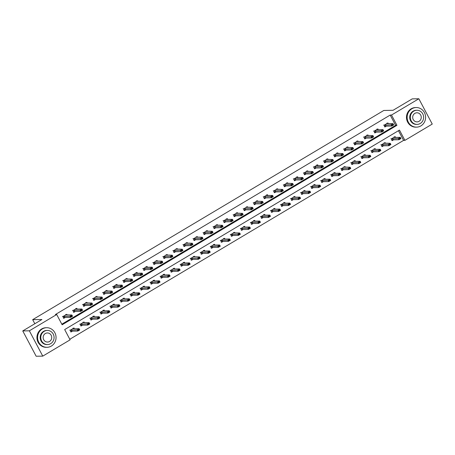 <?xml version="1.0" encoding="UTF-8"?>
<svg xmlns="http://www.w3.org/2000/svg" width="455" height="455" viewBox="0 0 455 455"><rect width="100%" height="100%" fill="white"/><g stroke="black" fill="none" stroke-linecap="round" stroke-linejoin="round"><path stroke-width="0.68" d="M432.25 124.073L404.91 140.362L399.473 130.102L64.673 329.574L70.104 339.834L42.764 356.123L29.359 330.808L56.704 314.519L62.136 324.785L396.936 125.313L391.505 115.047L418.845 98.758L432.25 124.073M69.797 339.254L403.585 140.385L404.91 140.362M29.359 330.808L22.75 330.927L36.155 356.242L42.764 356.123M22.75 330.927L41.923 319.507L32.669 319.666L34.825 323.733M32.669 319.666L383.815 110.463L393.063 110.298L412.236 98.877L418.845 98.758M403.585 140.385L398.461 130.704M395.583 137.421L395.162 136.631L391.306 138.929L392.21 140.641L393.592 139.816M385.55 143.399L385.129 142.608L381.267 144.906L382.172 146.618L383.554 145.793M375.512 149.382L375.091 148.586L371.229 150.889L372.139 152.601L373.521 151.777M365.473 155.36L365.058 154.569L361.196 156.867L362.1 158.579L363.482 157.754M355.44 161.337L355.019 160.547L351.158 162.844L352.062 164.556L353.45 163.732M345.402 167.321L344.981 166.524L341.125 168.828L342.029 170.54L343.411 169.715M335.363 173.298L334.948 172.508L331.086 174.805L331.991 176.517L333.373 175.693M325.331 179.276L324.91 178.485L321.048 180.783L321.952 182.495L323.34 181.67M315.292 185.259L314.871 184.463L311.015 186.766L311.92 188.478L313.302 187.653M305.254 191.237L304.839 190.446L300.977 192.744L301.881 194.456L303.263 193.631M295.221 197.214L294.8 196.423L290.938 198.727L291.848 200.433L293.23 199.608M285.183 203.197L284.762 202.407L280.906 204.704L281.81 206.416L283.192 205.592M275.15 209.175L274.729 208.384L270.867 210.682L271.772 212.394L273.159 211.569M265.111 215.152L264.691 214.362L260.829 216.665L261.739 218.372L263.121 217.547M255.073 221.136L254.658 220.345L250.796 222.643L251.7 224.355L253.082 223.53M245.04 227.113L244.619 226.323L240.758 228.62L241.662 230.332L243.05 229.508M235.002 233.096L234.581 232.3L230.725 234.604L231.629 236.31L233.011 235.485M224.963 239.074L224.548 238.283L220.686 240.581L221.591 242.293L222.973 241.469M214.931 245.052L214.51 244.261L210.648 246.559L211.558 248.271L212.94 247.446M204.892 251.035L204.471 250.239L200.615 252.542L201.519 254.248L202.902 253.424M194.854 257.012L194.439 256.222L190.577 258.52L191.481 260.232L192.863 259.407M184.821 262.99L184.4 262.199L180.538 264.497L181.448 266.209L182.83 265.384M174.783 268.973L174.362 268.177L170.506 270.48L171.41 272.187L172.792 271.362M164.75 274.951L164.329 274.16L160.467 276.458L161.371 278.17L162.759 277.345M154.711 280.928L154.29 280.138L150.429 282.436L151.339 284.147L152.721 283.323M144.673 286.912L144.258 286.115L140.396 288.419L141.3 290.125L142.682 289.306M134.64 292.889L134.219 292.099L130.357 294.396L131.262 296.108L132.65 295.284M124.602 298.867L124.181 298.076L120.325 300.374L121.229 302.086L122.611 301.261M114.563 304.85L114.148 304.054L110.286 306.357L111.191 308.063L112.573 307.244M104.531 310.828L104.11 310.037L100.248 312.335L101.158 314.047L102.54 313.222M94.492 316.805L94.071 316.015L90.215 318.312L91.119 320.024L92.501 319.2M84.459 322.788L84.038 321.992L80.177 324.296L81.081 326.002L82.463 325.183M74.421 328.766L74 327.975L70.138 330.273L71.048 331.985L72.43 331.16M61.829 324.199L395.617 125.335L390.185 115.075L55.379 314.541L56.704 314.519M388.337 123.737L387.922 122.947L384.06 125.244L384.964 126.956L386.346 126.132M378.304 129.721L377.883 128.924L374.021 131.228L374.926 132.934L376.313 132.109M368.266 135.698L367.845 134.907L363.989 137.205L364.893 138.917L366.275 138.093M358.227 141.676L357.812 140.885L353.95 143.183L354.854 144.895L356.237 144.07M348.194 147.659L347.774 146.863L343.912 149.166L344.822 150.872L346.204 150.048M338.156 153.636L337.735 152.846L333.879 155.144L334.783 156.856L336.165 156.031M328.123 159.614L327.702 158.823L323.841 161.121L324.745 162.833L326.127 162.008M318.085 165.597L317.664 164.801L313.802 167.104L314.712 168.811L316.094 167.992M308.046 171.575L307.631 170.784L303.769 173.082L304.674 174.794L306.056 173.969M298.014 177.552L297.593 176.762L293.731 179.06L294.635 180.771L296.023 179.947M287.975 183.536L287.554 182.739L283.698 185.043L284.602 186.749L285.985 185.93M277.937 189.513L277.522 188.723L273.66 191.02L274.564 192.732L275.946 191.908M267.904 195.491L267.483 194.7L263.621 196.998L264.526 198.71L265.913 197.885M257.866 201.474L257.445 200.678L253.589 202.981L254.493 204.687L255.875 203.868M247.827 207.452L247.412 206.661L243.55 208.959L244.454 210.671L245.837 209.846M237.794 213.429L237.374 212.639L233.512 214.936L234.422 216.648L235.804 215.824M227.756 219.412L227.335 218.616L223.479 220.92L224.383 222.626L225.765 221.807M217.723 225.39L217.302 224.599L213.44 226.897L214.345 228.609L215.733 227.784M207.685 231.368L207.264 230.577L203.402 232.875L204.312 234.587L205.694 233.762M197.646 237.351L197.231 236.554L193.369 238.858L194.274 240.564L195.656 239.745M187.614 243.328L187.193 242.538L183.331 244.835L184.235 246.547L185.623 245.723M177.575 249.306L177.154 248.515L173.298 250.813L174.202 252.525L175.585 251.7M167.537 255.289L167.121 254.493L163.26 256.796L164.164 258.508L165.546 257.684M157.504 261.267L157.083 260.476L153.221 262.774L154.131 264.486L155.513 263.661M147.465 267.244L147.045 266.454L143.188 268.751L144.093 270.463L145.475 269.639M137.427 273.227L137.012 272.431L133.15 274.735L134.054 276.447L135.436 275.622M127.394 279.205L126.973 278.414L123.112 280.712L124.022 282.424L125.404 281.599M117.356 285.183L116.935 284.392L113.079 286.695L113.983 288.402L115.365 287.577M107.323 291.166L106.902 290.37L103.04 292.673L103.945 294.385L105.332 293.56M97.285 297.143L96.864 296.353L93.002 298.651L93.912 300.363L95.294 299.538M87.246 303.121L86.831 302.33L82.969 304.634L83.874 306.34L85.256 305.515M77.213 309.104L76.793 308.314L72.931 310.611L73.835 312.323L75.223 311.499M67.175 315.082L66.754 314.291L62.898 316.589L63.802 318.301L65.184 317.476M390.185 115.075L391.505 115.047M395.617 125.335L396.936 125.313M386.864 123.151L387.182 123.754M384.793 126.632L385.391 126.28M392.312 125.227L393.274 124.653L392.204 125.023L391.755 126.035L391.107 124.806L384.128 125.21L387.034 123.481L393.035 123.658L393.689 124.886L391.755 126.035L385.942 126.137L384.549 126.78M384.128 125.21L383.645 125.068M392.204 125.023L391.107 124.806L393.035 123.658L393.165 124.448M393.689 124.886L393.274 124.653M394.428 137.438L394.28 137.16L391.374 138.894L398.347 138.491L400.281 137.336L394.462 137.444L394.11 136.836M392.637 139.958L392.039 140.316M400.411 138.132L400.281 137.336L400.929 138.57L399.001 139.719L398.347 138.491L399.558 138.911L400.411 138.132L399.445 138.707M391.795 140.458L393.183 139.821L399.001 139.719L399.558 138.911M391.374 138.894L390.89 138.752M400.519 138.337L400.929 138.57M420.898 125.893A9.805 9.231 89 0 0 425.277 114.791A9.805 9.231 89 0 0 416.194 107.539A9.805 9.231 89 0 0 411.843 108.79A9.805 9.231 89 0 0 407.464 119.898A9.805 9.231 89 0 0 416.541 127.144A9.805 9.231 89 0 0 420.898 125.893M416.194 107.539L415.534 107.556A9.805 9.231 89 0 0 411.178 108.802A9.805 9.231 89 0 0 406.804 119.91A9.805 9.231 89 0 0 415.881 127.155L416.541 127.144M417.104 124.391L416.496 124.403A7.058 6.643 -91 0 1 409.961 119.182A7.058 6.643 -91 0 1 413.112 111.185A7.058 6.643 -91 0 1 416.245 110.286L416.854 110.275A7.058 6.643 89 0 0 413.72 111.174A7.058 6.643 89 0 0 410.564 119.17A7.058 6.643 89 0 0 417.104 124.391A7.058 6.643 89 0 0 420.238 123.493A7.058 6.643 89 0 0 423.389 115.496A7.058 6.643 89 0 0 416.854 110.275M414.875 113.363A4.55 4.283 89 0 0 417.059 121.883A4.55 4.283 89 0 0 421.108 116.144A4.55 4.283 89 0 0 414.875 113.363M51.352 346.062A9.805 9.231 89 0 0 55.732 334.96A9.805 9.231 89 0 0 46.655 327.708A9.805 9.231 89 0 0 42.298 328.959A9.805 9.231 89 0 0 37.919 340.067A9.805 9.231 89 0 0 47.002 347.313A9.805 9.231 89 0 0 51.352 346.062M46.655 327.708L45.989 327.725A9.805 9.231 89 0 0 41.638 328.971A9.805 9.231 89 0 0 37.259 340.078A9.805 9.231 89 0 0 46.336 347.324L47.002 347.313M47.559 344.56L46.95 344.572A7.058 6.643 -91 0 1 40.415 339.35A7.058 6.643 -91 0 1 43.566 331.354A7.058 6.643 -91 0 1 46.7 330.455L47.309 330.444A7.058 6.643 89 0 0 44.175 331.342A7.058 6.643 89 0 0 41.024 339.339A7.058 6.643 89 0 0 47.559 344.56A7.058 6.643 89 0 0 50.693 343.661A7.058 6.643 89 0 0 53.844 335.659A7.058 6.643 89 0 0 47.309 330.444M45.335 333.532A4.55 4.283 89 0 0 47.513 342.046A4.55 4.283 89 0 0 51.569 336.313A4.55 4.283 89 0 0 45.335 333.532M376.825 129.129L377.184 129.738L382.996 129.635L383.65 130.864L381.722 132.018L375.904 132.121L374.516 132.758M374.755 132.615L375.352 132.257M382.274 131.211L383.241 130.636L382.166 131.006L381.722 132.018L381.068 130.784L373.612 131.046M374.095 131.188L376.996 129.459L377.132 129.721M382.166 131.006L381.068 130.784L382.996 129.635L383.133 130.431M383.65 130.864L383.241 130.636M366.963 135.431L372.963 135.613L373.612 136.847L371.684 137.996L365.865 138.098L364.478 138.735M364.722 138.593L365.32 138.235M372.236 137.188L373.202 136.614L372.127 136.983L371.684 137.996L371.03 136.762L363.573 137.029M366.793 135.112L367.094 135.704M372.127 136.983L371.03 136.762L372.963 135.613L373.094 136.409M373.612 136.847L373.202 136.614M381.762 146.442L383.15 145.805L388.962 145.697L388.314 144.468L390.242 143.319L384.242 143.137M382.598 145.941L382.001 146.294M384.378 143.405L384.242 143.143L381.335 144.872L388.314 144.468L389.52 144.895L390.379 144.11L389.412 144.69M384.071 142.813L384.242 143.143M390.379 144.11L390.242 143.319L390.896 144.548L388.962 145.697L389.52 144.895M381.335 144.872L380.852 144.73M390.487 144.32L390.896 144.548M374.34 149.382L374.203 149.115L371.303 150.855L378.276 150.446L380.209 149.297L374.391 149.399L374.033 148.791M372.565 151.919L371.968 152.277M380.34 150.093L380.209 149.297L380.858 150.531L378.93 151.68L378.276 150.446L379.481 150.872L380.34 150.093L379.373 150.668M371.724 152.419L373.111 151.782L378.93 151.68L379.481 150.872M371.303 150.855L370.819 150.707M380.448 150.298L380.858 150.531M356.754 141.09L357.073 141.693M354.684 144.571L355.281 144.218M362.203 143.171L363.17 142.591L362.095 142.961L361.645 143.973L360.997 142.745L354.018 143.149L356.925 141.42L362.925 141.596L363.579 142.825L361.645 143.973L355.833 144.076L354.445 144.718M354.018 143.149L353.535 143.006M362.095 142.961L360.997 142.745L362.925 141.596L363.056 142.387M363.579 142.825L363.17 142.591M346.716 147.067L347.034 147.67M344.651 150.554L345.248 150.195M352.164 149.149L353.131 148.575L352.056 148.944L351.613 149.957L350.959 148.722L343.986 149.126L346.892 147.397L352.887 147.574L353.541 148.808L351.613 149.957L345.794 150.059L344.407 150.696M343.986 149.126L343.502 148.984M352.056 148.944L350.959 148.722L352.887 147.574L353.023 148.37M353.541 148.808L353.131 148.575M336.683 153.051L337.001 153.648M334.613 156.531L335.21 156.173M342.132 155.127L343.093 154.552L342.018 154.922L341.574 155.934L340.92 154.706L333.947 155.109L336.854 153.375L342.854 153.551L343.502 154.785L341.574 155.934L335.756 156.037L334.368 156.674M333.947 155.109L333.464 154.967M342.018 154.922L340.92 154.706L342.854 153.551L342.985 154.347M343.502 154.785L343.093 154.552M364.318 155.377L364.171 155.098L361.264 156.833L368.243 156.429L370.171 155.274L364.353 155.382L364 154.774M362.527 157.896L361.93 158.255M370.302 156.071L370.171 155.274L370.825 156.509L368.891 157.657L368.243 156.429L369.449 156.85L370.302 156.071L369.341 156.645M361.685 158.397L363.079 157.76L368.891 157.657L369.449 156.85M361.264 156.833L360.781 156.691M370.41 156.275L370.825 156.509M354.269 161.343L354.132 161.076L351.226 162.81L358.204 162.407L360.132 161.258L354.32 161.36L353.962 160.751M352.488 163.88L351.891 164.232M360.269 162.054L360.132 161.258L360.787 162.486L358.858 163.641L358.204 162.407L359.41 162.833L360.269 162.054L359.302 162.628M351.652 164.38L353.04 163.743L358.858 163.641L359.41 162.833M351.226 162.81L350.748 162.668M360.377 162.259L360.787 162.486M341.614 170.358L343.002 169.721L348.82 169.618L348.166 168.384L350.1 167.235L344.099 167.053M342.456 169.857L341.859 170.215M344.23 167.321L344.099 167.059L341.193 168.794L348.166 168.384L349.372 168.811L350.231 168.031L349.264 168.606M343.923 166.729L344.099 167.059M350.231 168.031L350.1 167.235L350.748 168.469L348.82 169.618L349.372 168.811M341.193 168.794L340.71 168.646M350.339 168.236L350.748 168.469M326.644 159.028L326.963 159.631M324.574 162.509L325.171 162.156M332.093 161.11L333.06 160.53L331.985 160.899L331.536 161.912L330.887 160.683L323.909 161.087L326.815 159.358L332.815 159.534L333.47 160.763L331.536 161.912L325.723 162.014L324.335 162.657M323.909 161.087L323.425 160.945M331.985 160.899L330.887 160.683L332.815 159.534L332.952 160.325M333.47 160.763L333.06 160.53M334.209 173.315L334.061 173.036L331.155 174.771L338.133 174.367L340.061 173.219L334.243 173.321L333.89 172.712M332.417 175.84L331.82 176.193M340.192 174.009L340.061 173.219L340.715 174.447L338.782 175.596L338.133 174.367L339.339 174.788L340.192 174.009L339.231 174.583M331.576 176.335L332.969 175.698L338.782 175.596L339.339 174.788M331.155 174.771L330.671 174.629M340.3 174.214L340.715 174.447M314.541 168.492L315.139 168.134M316.606 165.006L316.964 165.614L322.783 165.512L323.431 166.746L321.503 167.895L315.685 167.997L314.297 168.634M322.055 167.087L323.022 166.513L321.947 166.883L321.503 167.895L320.849 166.661L313.393 166.922M321.947 166.883L320.849 166.661L322.783 165.512L322.913 166.308M323.431 166.746L323.022 166.513M324.17 179.293L324.023 179.014L321.122 180.749L328.095 180.345L330.023 179.196L324.21 179.298L323.852 178.69M322.379 181.818L321.782 182.171M330.159 179.992L330.023 179.196L330.677 180.425L328.749 181.579L328.095 180.345L329.301 180.771L330.159 179.992L329.192 180.567M321.543 182.319L322.931 181.681L328.749 181.579L329.301 180.771M321.122 180.749L320.638 180.607M330.267 180.197L330.677 180.425M306.573 170.989L306.892 171.586M304.503 174.47L305.1 174.111M312.022 173.065L312.983 172.49L311.914 172.86L311.465 173.873L310.816 172.644L303.838 173.048L306.744 171.313L312.744 171.489L313.398 172.724L311.465 173.873L305.652 173.975L304.259 174.612M303.838 173.048L303.354 172.906M311.914 172.86L310.816 172.644L312.744 171.489L312.875 172.286M313.398 172.724L312.983 172.49M314.138 185.27L313.99 184.992L311.084 186.732L318.056 186.323L319.99 185.174L314.172 185.276L313.819 184.667M312.346 187.796L311.749 188.154M320.121 185.97L319.99 185.174L320.638 186.408L318.71 187.557L318.056 186.323L319.268 186.749L320.121 185.97L319.154 186.544M311.504 188.296L312.892 187.659L318.71 187.557L319.268 186.749M311.084 186.732L310.6 186.584M320.229 186.175L320.638 186.408M294.465 180.447L295.062 180.095M296.535 176.967L296.893 177.575L302.706 177.473L303.36 178.701L301.432 179.85L295.613 179.952L294.226 180.595M301.983 179.048L302.95 178.468L301.875 178.838L301.432 179.85L300.778 178.622L293.321 178.883M301.875 178.838L300.778 178.622L302.706 177.473L302.842 178.263M303.36 178.701L302.95 178.468M304.099 191.254L303.951 190.975L301.045 192.71L308.024 192.306L309.952 191.157L304.133 191.259L303.781 190.651M302.308 193.779L301.711 194.131M310.083 191.947L309.952 191.157L310.606 192.385L308.672 193.534L308.024 192.306L309.229 192.727L310.083 191.947L309.121 192.522M301.472 194.274L302.859 193.637L308.672 193.534L309.229 192.727M301.045 192.71L300.562 192.567M310.196 192.152L310.606 192.385M286.496 182.944L286.815 183.547M284.432 186.431L285.029 186.072M291.945 185.026L292.912 184.451L291.837 184.821L291.393 185.833L290.739 184.599L283.766 185.003L286.673 183.274L292.673 183.45L293.321 184.685L291.393 185.833L285.575 185.936L284.187 186.573M283.766 185.003L283.283 184.861M291.837 184.821L290.739 184.599L292.673 183.45L292.804 184.247M293.321 184.685L292.912 184.451M292.275 199.756L291.678 200.109M294.049 197.22L293.919 196.958L291.012 198.687L297.985 198.283L299.913 197.134L294.049 197.22M293.742 196.628L293.919 196.958M300.05 197.931L299.913 197.134L300.567 198.363L298.639 199.518L297.985 198.283L299.191 198.71L300.05 197.931L299.083 198.505M291.433 200.257L292.821 199.62L298.639 199.518L299.191 198.71M291.012 198.687L290.529 198.545M300.158 198.135L300.567 198.363M276.464 188.927L276.782 189.525M274.393 192.408L274.991 192.05M281.912 191.003L282.873 190.429L281.804 190.799L281.355 191.811L280.707 190.582L273.728 190.986L276.634 189.252L282.635 189.428L283.289 190.662L281.355 191.811L275.542 191.913L274.149 192.55M273.728 190.986L273.245 190.844M281.804 190.799L280.707 190.582L282.635 189.428L282.765 190.224M283.289 190.662L282.873 190.429M284.028 203.209L283.88 202.93L280.974 204.67L287.947 204.261L289.88 203.112L284.062 203.214L283.71 202.606M282.236 205.734L281.639 206.092M290.011 203.908L289.88 203.112L290.529 204.346L288.601 205.495L287.947 204.261L289.158 204.687L290.011 203.908L289.05 204.483M281.395 206.234L282.788 205.597L288.601 205.495L289.158 204.687M280.974 204.67L280.49 204.523M290.119 204.113L290.529 204.346M266.425 194.905L266.784 195.513L272.596 195.411L273.25 196.64L271.322 197.788L265.504 197.891L264.116 198.534M264.355 198.386L264.952 198.033M271.874 196.987L272.841 196.412L271.766 196.782L271.322 197.788L270.668 196.56L263.212 196.822M263.695 196.964L266.596 195.235L266.732 195.496M271.766 196.782L270.668 196.56L272.596 195.411L272.733 196.202M273.25 196.64L272.841 196.412M272.198 211.717L271.601 212.07M273.978 209.181L273.842 208.919L270.935 210.648L277.914 210.244L279.842 209.095L273.978 209.181M273.671 208.589L273.842 208.919M279.979 209.886L279.842 209.095L280.496 210.324L278.562 211.473L277.914 210.244L279.12 210.665L279.979 209.886L279.012 210.46M271.362 212.218L272.75 211.575L278.562 211.473L279.12 210.665M270.935 210.648L270.452 210.506M280.087 210.091L280.496 210.324M256.563 201.207L262.563 201.389L263.212 202.623L261.284 203.772L255.465 203.874L254.078 204.511M254.322 204.369L254.919 204.011M261.841 202.964L262.802 202.39L261.727 202.759L261.284 203.772L260.63 202.538L253.173 202.799M256.392 200.882L256.694 201.474M261.727 202.759L260.63 202.538L262.563 201.389L262.694 202.185M263.212 202.623L262.802 202.39M263.951 215.169L263.803 214.891L260.903 216.625L267.876 216.222L269.809 215.073L263.991 215.175L263.633 214.567M262.165 217.695L261.568 218.047M269.94 215.869L269.809 215.073L270.458 216.301L268.53 217.456L267.876 216.222L269.081 216.648L269.94 215.869L268.973 216.444M261.324 218.195L262.711 217.558L268.53 217.456L269.081 216.648M260.903 216.625L260.419 216.483M270.048 216.074L270.458 216.301M246.354 206.866L246.673 207.469M244.284 210.346L244.881 209.988M251.803 208.942L252.77 208.367L251.695 208.737L251.245 209.749L250.597 208.521L243.618 208.925L246.525 207.19L252.525 207.366L253.179 208.6L251.245 209.749L245.433 209.852L244.045 210.489M243.618 208.925L243.135 208.782M251.695 208.737L250.597 208.521L252.525 207.366L252.656 208.162M253.179 208.6L252.77 208.367M253.918 221.147L253.771 220.868L250.864 222.609L257.843 222.199L259.771 221.05L253.953 221.153L253.6 220.55M252.127 223.672L251.53 224.031M259.902 221.847L259.771 221.05L260.425 222.285L258.491 223.433L257.843 222.199L259.049 222.626L259.902 221.847L258.94 222.421M251.285 224.173L252.679 223.536L258.491 223.433L259.049 222.626M250.864 222.609L250.381 222.461M260.01 222.051L260.425 222.285M236.316 212.843L236.634 213.446M234.251 216.324L234.848 215.971M241.764 214.925L242.731 214.35L241.656 214.72L241.213 215.727L240.558 214.498L233.586 214.902L236.492 213.173L242.487 213.35L243.141 214.578L241.213 215.727L235.394 215.835L234.006 216.472M233.586 214.902L233.102 214.76M241.656 214.72L240.558 214.498L242.487 213.35L242.623 214.14M243.141 214.578L242.731 214.35M243.869 227.119L243.732 226.852L240.826 228.586L247.804 228.182L249.732 227.034L243.92 227.136L243.561 226.527M242.088 229.656L241.491 230.008M249.869 227.824L249.732 227.034L250.386 228.262L248.458 229.411L247.804 228.182L249.01 228.603L249.869 227.824L248.902 228.399M241.252 230.156L242.64 229.513L248.458 229.411L249.01 228.603M240.826 228.586L240.348 228.444M249.977 228.029L250.386 228.262M226.283 218.821L226.636 219.429L232.454 219.327L233.102 220.561L231.174 221.71L225.362 221.812L223.968 222.45M224.213 222.307L224.81 221.949M231.731 220.902L232.693 220.328L231.623 220.698L231.174 221.71L230.52 220.476L223.064 220.738M223.547 220.885L226.454 219.151L226.59 219.412M231.623 220.698L230.52 220.476L232.454 219.327L232.585 220.123M233.102 220.561L232.693 220.328M231.214 236.134L232.602 235.497L238.42 235.394L237.766 234.16L239.7 233.011L233.699 232.829M232.056 235.633L231.458 235.991M233.83 233.096L233.699 232.835L230.793 234.564L237.766 234.16L238.972 234.587L239.831 233.807L238.864 234.382M233.523 232.505L233.699 232.835M239.831 233.807L239.7 233.011L240.348 234.24L238.42 235.394L238.972 234.587M230.793 234.564L230.31 234.422M239.939 234.012L240.348 234.24M216.415 225.123L222.415 225.305L223.069 226.539L221.136 227.688L215.323 227.79L213.935 228.427M214.174 228.285L214.771 227.927M221.693 226.88L222.66 226.306L221.585 226.675L221.136 227.688L220.487 226.459L213.025 226.721M216.244 224.804L216.552 225.396M221.585 226.675L220.487 226.459L222.415 225.305L222.552 226.101M223.069 226.539L222.66 226.306M223.797 239.08L223.661 238.807L220.755 240.547L227.733 240.138L229.661 238.989L223.843 239.091L223.49 238.488M222.017 241.611L221.42 241.969M229.792 239.785L229.661 238.989L230.315 240.223L228.382 241.372L227.733 240.138L228.939 240.564L229.792 239.785L228.831 240.359M221.175 242.111L222.569 241.474L228.382 241.372L228.939 240.564M220.755 240.547L220.271 240.405M229.9 239.99L230.315 240.223M206.206 230.782L206.524 231.385M204.141 234.262L204.739 233.91M211.655 232.863L212.621 232.289L211.547 232.659L211.103 233.665L210.449 232.437L203.476 232.841L206.382 231.112L212.383 231.288L213.031 232.516L211.103 233.665L205.285 233.773L203.897 234.41M203.476 232.841L202.993 232.698M211.547 232.659L210.449 232.437L212.383 231.288L212.513 232.078M213.031 232.516L212.621 232.289M213.77 245.069L213.623 244.79L210.722 246.525L217.695 246.121L219.623 244.972L213.81 245.074L213.452 244.466M211.979 247.594L211.382 247.947M219.759 245.763L219.623 244.972L220.277 246.2L218.349 247.349L217.695 246.121L218.9 246.542L219.759 245.763L218.792 246.337M211.143 248.094L212.53 247.452L218.349 247.349L218.9 246.542M210.722 246.525L210.238 246.382M219.867 245.967L220.277 246.2M196.173 236.759L196.492 237.362M194.103 240.246L194.7 239.887M201.622 238.841L202.583 238.266L201.514 238.636L201.064 239.648L200.416 238.414L193.438 238.824L196.344 237.089L202.344 237.265L202.998 238.5L201.064 239.648L195.252 239.751L193.858 240.388M193.438 238.824L192.954 238.676M201.514 238.636L200.416 238.414L202.344 237.265L202.475 238.062M202.998 238.5L202.583 238.266M203.721 251.035L203.59 250.768L200.683 252.502L207.656 252.098L209.59 250.95L203.772 251.052L203.419 250.443M201.946 253.571L201.349 253.93M209.721 251.746L209.59 250.95L210.238 252.178L208.31 253.333L207.656 252.098L208.868 252.525L209.721 251.746L208.754 252.32M201.104 254.072L202.492 253.435L208.31 253.333L208.868 252.525M200.683 252.502L200.2 252.36M209.829 251.951L210.238 252.178M186.135 242.743L186.453 243.345M184.065 246.223L184.662 245.865M191.583 244.818L192.55 244.244L191.475 244.614L191.032 245.626L190.378 244.398L183.399 244.801L186.305 243.067L192.306 243.243L192.96 244.477L191.032 245.626L185.213 245.728L183.826 246.365M183.399 244.801L182.921 244.659M191.475 244.614L190.378 244.398L192.306 243.243L192.442 244.039M192.96 244.477L192.55 244.244M191.072 260.05L192.459 259.413L198.272 259.31L197.624 258.076L199.552 256.927L193.551 256.745M191.908 259.549L191.31 259.907M193.688 257.018L193.551 256.751L190.645 258.486L197.624 258.076L198.829 258.503L199.682 257.723L198.721 258.298M193.381 256.427L193.551 256.751M199.682 257.723L199.552 256.927L200.206 258.161L198.272 259.31L198.829 258.503M190.645 258.486L190.162 258.343M199.796 257.928L200.206 258.161M176.096 248.72L176.421 249.323M174.032 252.201L174.629 251.848M181.545 250.802L182.512 250.227L181.437 250.597L180.993 251.609L180.339 250.375L173.366 250.779L176.273 249.05L182.273 249.226L182.921 250.455L180.993 251.609L175.175 251.712L173.787 252.349M173.366 250.779L172.883 250.637M181.437 250.597L180.339 250.375L182.273 249.226L182.404 250.023M182.921 250.455L182.512 250.227M183.661 263.007L183.513 262.728L180.612 264.463L187.585 264.059L189.513 262.91L183.701 263.013L183.342 262.404M181.875 265.532L181.278 265.885M189.65 263.701L189.513 262.91L190.167 264.139L188.239 265.288L187.585 264.059L188.791 264.486L189.65 263.701L188.683 264.275M181.033 266.033L182.421 265.39L188.239 265.288L188.791 264.486M180.612 264.463L180.129 264.321M189.758 263.906L190.167 264.139M166.064 254.698L166.382 255.3M163.993 258.184L164.591 257.826M171.512 256.779L172.473 256.205L171.404 256.575L170.955 257.587L170.306 256.353L163.328 256.762L166.234 255.027L172.235 255.204L172.889 256.438L170.955 257.587L165.142 257.689L163.749 258.326M163.328 256.762L162.844 256.614M171.404 256.575L170.306 256.353L172.235 255.204L172.365 256M172.889 256.438L172.473 256.205M173.628 268.985L173.48 268.706L170.574 270.441L177.552 270.037L179.48 268.888L173.662 268.99L173.31 268.382M171.836 271.51L171.239 271.868M179.611 269.684L179.48 268.888L180.135 270.122L178.201 271.271L177.552 270.037L178.758 270.463L179.611 269.684L178.65 270.259M170.995 272.01L172.388 271.373L178.201 271.271L178.758 270.463M170.574 270.441L170.09 270.298M179.719 269.889L180.135 270.122M156.025 260.681L156.344 261.284M153.955 264.162L154.558 263.803M161.474 262.757L162.441 262.182L161.366 262.552L160.922 263.564L160.268 262.336L153.295 262.74L156.201 261.011L162.196 261.181L162.85 262.416L160.922 263.564L155.104 263.667L153.716 264.304M153.295 262.74L152.812 262.598M161.366 262.552L160.268 262.336L162.196 261.181L162.333 261.978M162.85 262.416L162.441 262.182M163.59 274.962L163.442 274.683L160.535 276.424L167.514 276.02L169.442 274.865L163.629 274.968L163.271 274.365M161.798 277.487L161.201 277.846M169.579 275.662L169.442 274.865L170.096 276.1L168.168 277.249L167.514 276.02L168.72 276.441L169.579 275.662L168.612 276.236M160.962 277.988L162.35 277.351L168.168 277.249L168.72 276.441M160.535 276.424L160.052 276.282M169.687 275.866L170.096 276.1M143.922 270.139L144.519 269.787M145.992 266.658L146.345 267.267L152.163 267.165L152.812 268.393L150.884 269.548L145.065 269.65L143.678 270.287M151.441 268.74L152.402 268.166L151.327 268.535L150.884 269.548L150.23 268.313L142.773 268.575M151.327 268.535L150.23 268.313L152.163 267.165L152.294 267.961M152.812 268.393L152.402 268.166M151.765 283.471L151.168 283.823M153.54 280.934L153.409 280.672L150.503 282.401L157.475 281.998L159.409 280.849L153.54 280.934M153.233 280.343L153.409 280.672M159.54 281.639L159.409 280.849L160.058 282.077L158.13 283.226L157.475 281.998L158.681 282.424L159.54 281.639L158.573 282.214M150.923 283.971L152.311 283.329L158.13 283.226L158.681 282.424M150.503 282.401L150.019 282.259M159.648 281.844L160.058 282.077M135.954 272.636L136.312 273.245L142.125 273.142L142.779 274.376L140.845 275.525L135.033 275.628L133.645 276.265M133.884 276.122L134.481 275.764M141.403 274.718L142.369 274.143L141.295 274.513L140.845 275.525L140.197 274.291L132.735 274.553M133.218 274.701L136.125 272.966L136.261 273.227M141.295 274.513L140.197 274.291L142.125 273.142L142.256 273.938M142.779 274.376L142.369 274.143M143.518 286.923L143.37 286.644L140.464 288.379L147.443 287.975L149.371 286.826L143.553 286.929L143.2 286.32M141.727 289.448L141.13 289.807M149.502 287.623L149.371 286.826L150.025 288.06L148.091 289.209L147.443 287.975L148.649 288.402L149.502 287.623L148.54 288.197M140.885 289.949L142.278 289.312L148.091 289.209L148.649 288.402M140.464 288.379L139.981 288.237M149.61 287.827L150.025 288.06M125.916 278.619L126.234 279.222M123.851 282.1L124.448 281.747M131.364 280.695L132.331 280.121L131.256 280.49L130.812 281.503L130.158 280.274L123.186 280.678L126.092 278.949L132.087 279.125L132.741 280.354L130.812 281.503L124.994 281.605L123.606 282.242M123.186 280.678L122.702 280.536M131.256 280.49L130.158 280.274L132.087 279.125L132.223 279.916M132.741 280.354L132.331 280.121M133.48 292.901L133.332 292.622L130.431 294.362L137.404 293.958L139.332 292.804L133.52 292.906L133.161 292.303M131.688 295.426L131.091 295.784M139.469 293.6L139.332 292.804L139.986 294.038L138.058 295.187L137.404 293.958L138.61 294.379L139.469 293.6L138.502 294.175M130.852 295.926L132.24 295.289L138.058 295.187L138.61 294.379M130.431 294.362L129.948 294.22M139.577 293.805L139.986 294.038M115.883 284.597L116.235 285.205L122.054 285.103L122.708 286.332L120.774 287.486L114.961 287.588L113.568 288.225M113.813 288.078L114.41 287.725M121.331 286.678L122.293 286.104L121.223 286.474L120.774 287.486L120.126 286.252L112.664 286.513M113.147 286.656L116.053 284.927L116.19 285.188M121.223 286.474L120.126 286.252L122.054 285.103L122.185 285.899M122.708 286.332L122.293 286.104M121.656 301.409L121.058 301.762M123.43 298.872L123.299 298.611L120.393 300.34L127.366 299.936L129.3 298.787L123.43 298.872M123.129 298.281L123.299 298.611M129.43 299.578L129.3 298.787L129.948 300.016L128.02 301.164L127.366 299.936L128.572 300.363L129.43 299.578L128.464 300.152M120.814 301.91L122.202 301.267L128.02 301.164L128.572 300.363M120.393 300.34L119.91 300.198M129.538 299.782L129.948 300.016M106.015 290.899L112.015 291.081L112.669 292.315L110.741 293.464L104.923 293.566L103.535 294.203M103.774 294.061L104.371 293.702M111.293 292.656L112.26 292.082L111.185 292.451L110.741 293.464L110.087 292.229L102.625 292.491M105.844 290.574L106.151 291.166M111.185 292.451L110.087 292.229L112.015 291.081L112.152 291.877M112.669 292.315L112.26 292.082M113.397 304.85L113.261 304.583L110.355 306.317L117.333 305.914L119.261 304.765L113.443 304.867L113.09 304.259M111.617 307.387L111.02 307.745M119.392 305.561L119.261 304.765L119.915 305.999L117.981 307.148L117.333 305.914L118.539 306.34L119.392 305.561L118.431 306.135M110.781 307.887L112.169 307.25L117.981 307.148L118.539 306.34M110.355 306.317L109.871 306.175M119.506 305.766L119.915 305.999M95.806 296.558L96.124 297.161M93.741 300.038L94.339 299.686M101.255 298.634L102.221 298.059L101.147 298.429L100.703 299.441L100.049 298.213L93.076 298.616L95.982 296.887L101.983 297.064L102.631 298.292L100.703 299.441L94.885 299.544L93.497 300.186M93.076 298.616L92.593 298.474M101.147 298.429L100.049 298.213L101.983 297.064L102.113 297.854M102.631 298.292L102.221 298.059M103.37 310.839L103.222 310.56L100.322 312.301L107.295 311.897L109.223 310.742L103.41 310.845L103.052 310.242M101.584 313.364L100.982 313.723M109.359 311.538L109.223 310.742L109.877 311.976L107.949 313.125L107.295 311.897L108.5 312.318L109.359 311.538L108.392 312.113M100.743 313.865L102.13 313.228L107.949 313.125L108.5 312.318M100.322 312.301L99.838 312.158M109.467 311.743L109.877 311.976M85.773 302.535L86.092 303.138M83.703 306.016L84.3 305.663M91.222 304.617L92.183 304.042L91.114 304.412L90.664 305.424L90.016 304.19L83.037 304.594L85.944 302.865L91.944 303.041L92.598 304.27L90.664 305.424L84.852 305.527L83.458 306.164M83.037 304.594L82.554 304.452M91.114 304.412L90.016 304.19L91.944 303.041L92.075 303.838M92.598 304.27L92.183 304.042M93.321 316.811L93.19 316.543L90.283 318.278L97.256 317.874L99.19 316.726L93.372 316.828L93.019 316.219M91.546 319.347L90.949 319.7M99.321 317.516L99.19 316.726L99.838 317.954L97.91 319.103L97.256 317.874L98.468 318.301L99.321 317.516L98.354 318.096M90.704 319.848L92.092 319.205L97.91 319.103L98.468 318.301M90.283 318.278L89.8 318.136M99.429 317.726L99.838 317.954M75.735 308.513L76.093 309.121L81.906 309.019L82.56 310.253L80.632 311.402L74.813 311.504L73.426 312.141M73.665 311.999L74.262 311.641M81.183 310.594L82.15 310.02L81.075 310.39L80.632 311.402L79.978 310.168L72.521 310.429M73.005 310.577L75.905 308.843L76.042 309.104M81.075 310.39L79.978 310.168L81.906 309.019L82.042 309.815M82.56 310.253L82.15 310.02M80.671 325.825L82.059 325.188L87.872 325.086L87.224 323.852L89.152 322.703L83.151 322.521M81.508 325.325L80.91 325.683M83.288 322.788L83.151 322.527L80.245 324.256L87.224 323.852L88.429 324.278L89.288 323.499L88.321 324.074M82.981 322.197L83.151 322.527M89.288 323.499L89.152 322.703L89.806 323.937L87.872 325.086L88.429 324.278M80.245 324.256L79.761 324.114M89.396 323.704L89.806 323.937M65.702 314.496L66.02 315.099M63.632 317.977L64.229 317.624M71.145 316.572L72.112 315.998L71.037 316.367L70.593 317.38L69.939 316.151L62.966 316.555L65.873 314.826L71.873 315.002L72.521 316.231L70.593 317.38L64.775 317.482L63.387 318.125M62.966 316.555L62.483 316.413M71.037 316.367L69.939 316.151L71.873 315.002L72.004 315.793M72.521 316.231L72.112 315.998M73.261 328.783L73.113 328.499L70.212 330.239L77.185 329.835L79.119 328.681L73.3 328.783L72.942 328.18M71.475 331.303L70.878 331.661M79.25 329.477L79.119 328.681L79.767 329.915L77.839 331.064L77.185 329.835L78.391 330.256L79.25 329.477L78.283 330.051M70.633 331.803L72.021 331.166L77.839 331.064L78.391 330.256M70.212 330.239L69.729 330.097M79.358 329.682L79.767 329.915M385.18 124.926L385.829 126.16M385.288 124.909L385.942 126.137M393.183 139.821L392.534 138.593M393.075 139.844L392.42 138.61M375.142 130.909L375.796 132.138M375.25 130.886L375.904 132.121M365.103 136.887L365.757 138.115M365.217 136.87L365.865 138.098M366.963 135.436L364.057 137.171M383.15 145.805L382.496 144.571M383.036 145.822L382.388 144.588M373.111 151.782L372.463 150.548M373.003 151.799L372.349 150.571M355.071 142.864L355.719 144.099M355.179 142.847L355.833 144.076M345.032 148.848L345.686 150.076M345.14 148.825L345.794 150.059M334.994 154.825L335.648 156.059M335.108 154.808L335.756 156.037M363.079 157.76L362.425 156.531M362.965 157.783L362.316 156.548M353.04 163.743L352.386 162.509M352.932 163.76L352.278 162.526M343.002 169.721L342.353 168.487M342.894 169.738L342.24 168.509M324.961 160.803L325.609 162.037M325.069 160.786L325.723 162.014M332.969 175.698L332.315 174.47M332.855 175.721L332.207 174.487M314.923 166.786L315.577 168.014M315.036 166.763L315.685 167.997M316.782 165.336L313.876 167.065M322.931 181.681L322.276 180.447M322.822 181.699L322.168 180.47M304.89 172.763L305.538 173.998M304.998 172.746L305.652 173.975M312.892 187.659L312.244 186.425M312.784 187.676L312.13 186.448M294.851 178.741L295.505 179.975M294.959 178.724L295.613 179.952M296.705 177.296L293.799 179.025M302.859 193.637L302.205 192.408M302.746 193.659L302.097 192.425M284.813 184.724L285.467 185.953M284.927 184.702L285.575 185.936M292.821 199.62L292.173 198.386M292.713 199.637L292.059 198.408M274.78 190.702L275.429 191.936M274.888 190.685L275.542 191.913M282.788 205.597L282.134 204.363M282.674 205.614L282.02 204.386M264.742 196.679L265.396 197.914M264.85 196.662L265.504 197.891M272.75 211.575L272.096 210.346M272.636 211.598L271.988 210.364M254.703 202.663L255.357 203.891M254.817 202.64L255.465 203.874M256.563 201.212L253.657 202.941M262.711 217.558L262.063 216.324M262.603 217.575L261.949 216.347M244.671 208.64L245.319 209.874M244.779 208.623L245.433 209.852M252.679 223.536L252.024 222.302M252.565 223.553L251.916 222.324M234.632 214.618L235.286 215.852M234.746 214.601L235.394 215.835M242.64 229.513L241.986 228.285M242.532 229.536L241.878 228.302M224.594 220.601L225.248 221.83M224.707 220.578L225.362 221.812M232.602 235.497L231.953 234.262M232.494 235.514L231.84 234.285M214.561 226.579L215.209 227.813M214.669 226.562L215.323 227.79M216.415 225.128L213.509 226.863M222.569 241.474L221.915 240.246M222.455 241.491L221.807 240.263M204.523 232.556L205.177 233.79M204.636 232.539L205.285 233.773M212.53 247.452L211.876 246.223M212.422 247.475L211.768 246.24M194.49 238.539L195.138 239.768M194.598 238.517L195.252 239.751M202.492 253.435L201.844 252.201M202.384 253.452L201.73 252.224M184.451 244.517L185.105 245.751M184.559 244.5L185.213 245.728M192.459 259.413L191.805 258.184M192.346 259.43L191.697 258.201M174.413 250.495L175.067 251.729M174.527 250.477L175.175 251.712M182.421 265.39L181.773 264.162M182.313 265.413L181.659 264.179M164.38 256.478L165.029 257.706M164.488 256.455L165.142 257.689M172.388 271.373L171.734 270.139M172.274 271.39L171.62 270.162M154.342 262.455L154.996 263.69M154.45 262.438L155.104 263.667M162.35 277.351L161.696 276.122M162.242 277.374L161.588 276.139M144.303 268.433L144.957 269.667M144.417 268.416L145.065 269.65M146.163 266.988L143.257 268.717M152.311 283.329L151.663 282.1M152.203 283.351L151.549 282.117M134.27 274.416L134.919 275.645M134.379 274.393L135.033 275.628M142.278 289.312L141.624 288.078M142.165 289.329L141.516 288.1M124.232 280.394L124.886 281.628M124.346 280.377L124.994 281.605M132.24 295.289L131.586 294.061M132.132 295.312L131.478 294.078M114.194 286.377L114.848 287.606M114.307 286.354L114.961 287.588M122.202 301.267L121.553 300.038M122.094 301.29L121.439 300.055M104.161 292.355L104.815 293.583M104.269 292.332L104.923 293.566M106.015 290.904L103.109 292.639M112.169 307.25L111.515 306.016M112.055 307.267L111.407 306.039M94.122 298.332L94.776 299.566M94.236 298.315L94.885 299.544M102.13 313.228L101.476 311.999M102.022 313.25L101.368 312.016M84.09 304.315L84.738 305.544M84.198 304.293L84.852 305.527M92.092 319.205L91.444 317.977M91.984 319.228L91.33 317.994M74.051 310.293L74.705 311.521M74.159 310.27L74.813 311.504M82.059 325.188L81.405 323.954M81.946 325.206L81.297 323.977M64.013 316.271L64.667 317.505M64.127 316.253L64.775 317.482M72.021 331.166L71.372 329.938M71.913 331.189L71.259 329.955"/></g></svg>
